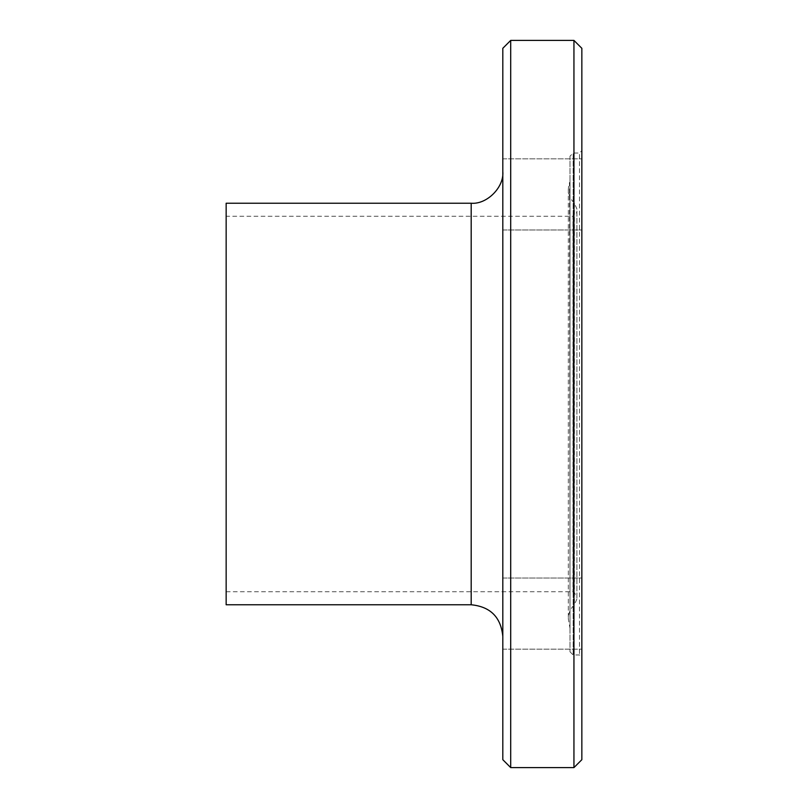 <?xml version="1.0" encoding="UTF-8"?>
<svg xmlns="http://www.w3.org/2000/svg" width="808" height="808" viewBox="0 0 808 808"><rect width="100%" height="100%" fill="white"/><g stroke="black" fill="none" stroke-linecap="round" stroke-linejoin="round"><path stroke-width="0.61" stroke-dasharray="4.04 3.03" d="M502.808 578.023L502.808 649.167L502.808 578.023L502.808 649.167L502.808 578.023L581.851 578.023L502.808 578.023M581.851 578.023L581.851 649.167L581.851 578.023M502.808 229.977L502.808 158.833L502.808 229.977L502.808 158.833L502.808 229.977L581.851 229.977L502.808 229.977M581.851 229.977L581.851 158.833L581.851 229.977M502.808 759.692L502.808 48.308M510.707 40.4L510.707 767.6M502.808 171.609L502.808 636.391L502.808 171.609M573.943 767.6L573.943 40.4M226.149 604.768L226.149 203.232M581.851 759.692L581.851 48.308M581.851 150.662L581.851 657.338L581.851 150.662L579.477 153.035L579.477 654.965L579.477 153.035L573.155 153.035L573.155 654.965L573.155 153.035L569.994 156.197L569.994 651.803L569.994 156.197M569.994 179.79L569.994 628.21L569.509 182.507C567.014 190.385 568.65 197.303 574.417 203.262L576.912 209.009L576.912 598.991L576.912 209.009M576.912 212.322L576.912 595.678L576.912 212.322L572.953 216.271L572.953 591.729L572.953 216.271L226.149 216.271L226.149 591.729L226.149 216.271M471.185 604.768L471.185 203.232M574.417 203.262L574.417 604.737L574.417 203.262M502.808 649.167L581.851 649.167L502.808 649.167M502.808 158.833L581.851 158.833L502.808 158.833M569.994 651.803L573.155 654.965L579.477 654.965L581.851 657.338M576.912 598.991L574.417 604.737C570.458 608.606 568.428 613.302 568.327 618.837L569.994 628.21M568.327 189.163L568.327 618.837L568.327 189.163M226.149 591.729L572.953 591.729L576.912 595.678"/><path stroke-width="1.21" d="M510.707 40.4L502.808 48.308L502.808 759.692L510.707 767.6L510.707 40.4L573.943 40.4L573.943 767.6L510.707 767.6M471.185 604.768L226.149 604.768L226.149 203.232L471.185 203.232L471.185 604.768C490.385 606.656 500.92 617.191 502.808 636.391M502.808 171.609C504.222 187.254 486.83 204.646 471.185 203.232M573.943 40.4L581.851 48.308L581.851 759.692L573.943 767.6"/></g></svg>
